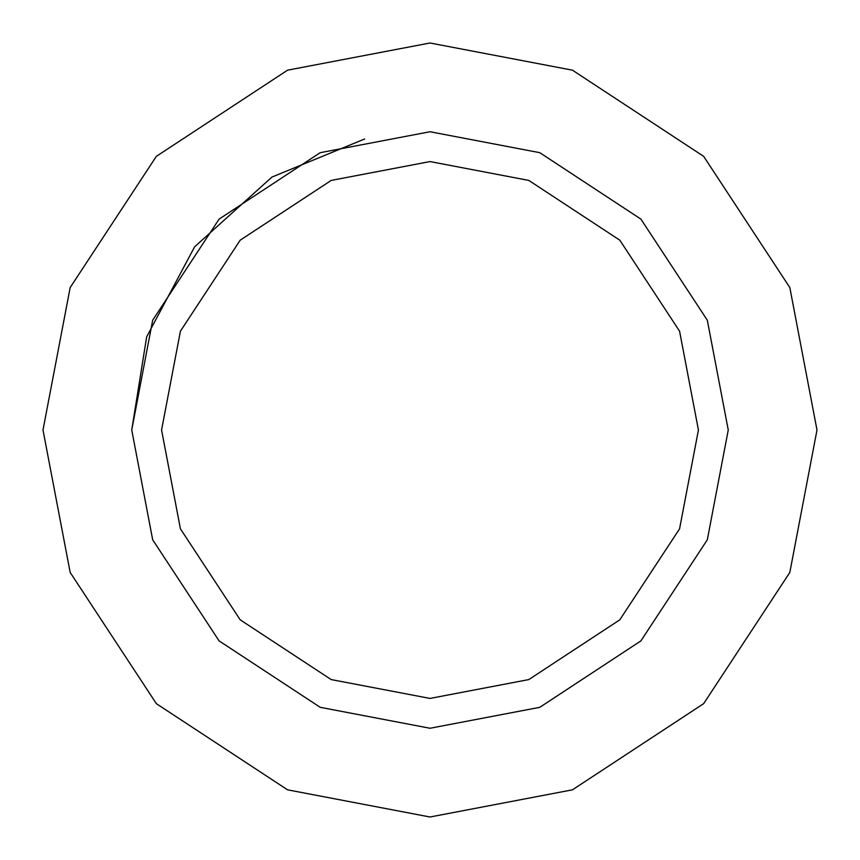 <?xml version="1.0" encoding="UTF-8"?>
<svg xmlns="http://www.w3.org/2000/svg" width="860" height="860" viewBox="0 0 860 860"><rect width="100%" height="100%" fill="white"/><g stroke="black" fill="none" stroke-linecap="round" stroke-linejoin="round"><path stroke-width="1.29" d="M43 430L70.176 287.552L156.348 156.348L287.552 70.176L430 43L572.448 70.176L703.652 156.348L789.824 287.552L817 430L789.824 572.448L703.652 703.652L572.448 789.824L430 817L287.552 789.824L156.348 703.652L70.176 572.448L43 430L70.176 287.552L156.348 156.348L287.552 70.176L430 43L572.448 70.176L703.652 156.348L789.824 287.552L817 430L789.824 572.448L703.652 703.652L572.448 789.824L430 817L287.552 789.824L156.348 703.652L70.176 572.448L43 430L70.176 287.552L156.348 156.348L287.552 70.176L430 43L572.448 70.176L703.652 156.348L789.824 287.552L817 430M131.741 430L152.682 320.21L219.106 219.106L320.21 152.682L430 131.741L539.79 152.682L640.893 219.106L707.318 320.21L728.259 430L707.318 539.79L640.893 640.893L539.79 707.318L430 728.259L320.21 707.318L219.106 640.893L152.682 539.79L131.741 430L146.673 336.808L194.618 246.831L271.932 177.074L364.629 138.998M161.573 430L180.417 331.197L240.187 240.187L331.197 180.417L430 161.573L528.803 180.417L619.813 240.187L679.583 331.197L698.428 430L679.583 528.803L619.813 619.813L528.803 679.583L430 698.428L331.197 679.583L240.187 619.813L180.417 528.803L161.573 430"/></g></svg>
